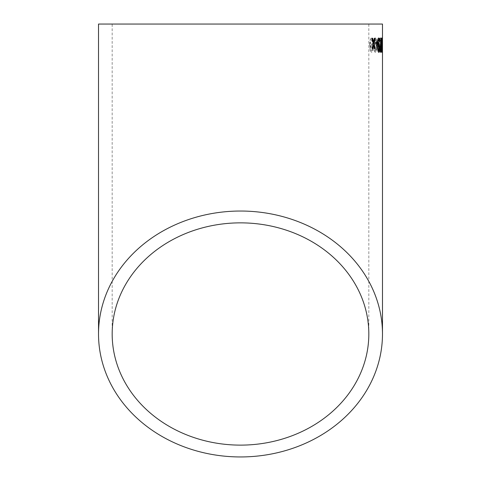 <?xml version="1.0" encoding="UTF-8"?>
<svg xmlns="http://www.w3.org/2000/svg" width="481" height="481" viewBox="0 0 481 481"><rect width="100%" height="100%" fill="white"/><g stroke="black" fill="none" stroke-linecap="round" stroke-linejoin="round"><path stroke-width="0.36" stroke-dasharray="2.4 1.8" d="M98.521 24.05L382.479 24.05M382.347 52.303L382.383 37.999L382.347 52.303L381.944 45.142L382.473 45.148M381.565 37.999L381.986 42.833L381.547 47.415L381.132 45.551L381.313 50.252L381.499 50.673L381.938 48.683L381.499 52.303L381.048 50.697L380.874 44.787C380.886 40.897 381.114 38.636 381.565 37.999L381.986 42.833M379.762 52.297C379.064 51.467 378.781 49.074 378.908 45.13L379.268 39.346L379.912 37.987C380.525 38.805 380.772 41.186 380.645 45.142C380.699 49.092 380.405 51.473 379.762 52.297L379.593 52.297C378.896 51.461 378.613 49.074 378.745 45.13L378.908 45.13M377.254 42.322L378.571 42.328L378.553 43.957L377.23 43.951L377.092 42.316L378.571 42.328M375.348 52.267C374.254 51.425 373.803 49.032 374.014 45.094L374.561 39.31L375.583 37.957C376.605 38.781 377.014 41.168 376.821 45.118C376.9 49.062 376.407 51.443 375.348 52.267L375.186 52.261C374.092 51.419 373.647 49.032 373.851 45.088L374.014 45.094M371.861 37.921C372.919 38.3 373.442 39.911 373.424 42.773C373.334 45.521 372.799 47.042 371.807 47.342L370.502 45.461L371.061 50.174L371.651 50.601L372.324 49.88L372.601 48.437L373.25 48.623C373.088 50.848 372.553 52.05 371.657 52.231L370.274 50.607L369.781 44.691C369.751 40.801 370.448 38.546 371.861 37.921L371.705 37.921C372.763 38.294 373.286 39.911 373.262 42.767L373.424 42.773M368.825 24.05L112.175 24.05L368.825 24.05L368.825 333.994M373.262 42.767C373.178 45.515 372.637 47.042 371.651 47.336L371.807 47.342M371.651 47.336L370.502 45.461M370.346 45.461L371.061 50.174M370.905 50.168L371.651 50.601M371.494 50.595L372.324 49.88M372.168 49.88L372.601 48.437M372.438 48.431L373.25 48.623M373.088 48.617C372.925 50.848 372.396 52.05 371.5 52.225L371.657 52.231M371.5 52.225L370.274 50.607M370.117 50.607L369.781 44.691M369.624 44.691C369.6 40.801 370.292 38.54 371.705 37.921M371.627 39.55L372.619 42.707L371.488 45.707L370.4 42.773L371.783 39.55L372.775 42.707L371.651 45.707L370.556 42.779L371.783 39.55M373.851 45.088L374.561 39.31M374.398 39.31L375.583 37.957M375.42 37.957C376.443 38.781 376.851 41.168 376.659 45.112L376.821 45.118M376.659 45.112C376.731 49.062 376.244 51.443 375.186 52.261M376.142 45.118C376.238 47.908 375.932 49.747 375.216 50.631L374.639 49.657L374.458 45.1C374.362 42.322 374.675 40.482 375.402 39.586C376.076 40.5 376.322 42.34 376.142 45.118L376.304 45.118C376.401 47.914 376.094 49.747 375.378 50.637L374.801 49.663L374.621 45.106C374.525 42.322 374.837 40.488 375.565 39.586C376.238 40.5 376.485 42.346 376.304 45.118M378.403 42.328L378.553 43.957M378.385 43.957L377.23 43.951M377.068 43.945L377.092 42.316M378.745 45.13L379.268 39.346M379.1 39.346L379.912 37.987M379.743 37.987C380.357 38.805 380.603 41.186 380.483 45.142L380.645 45.142M380.483 45.142C380.531 49.086 380.237 51.473 379.593 52.297M380.176 45.142C380.237 47.938 380.05 49.777 379.611 50.667L379.136 45.136C379.082 42.358 379.281 40.518 379.731 39.616C380.14 40.524 380.291 42.364 380.176 45.142L380.345 45.148C380.405 47.938 380.218 49.777 379.78 50.667L379.305 45.142C379.244 42.358 379.449 40.518 379.9 39.616C380.309 40.524 380.459 42.37 380.345 45.148M381.818 42.827L381.547 47.415M381.379 47.409L381.132 45.551M380.964 45.551L381.313 50.252M381.144 50.252L381.499 50.673M381.331 50.673L381.698 49.946M381.529 49.946L381.776 48.503M381.601 48.497L381.938 48.683M381.77 48.683L381.499 52.303M381.331 52.303L381.048 50.697M380.88 50.697L380.874 44.787M380.705 44.787C380.718 40.897 380.946 38.636 381.397 37.999M381.379 39.628L381.655 42.773L381.331 45.779L380.982 42.863L381.547 39.628L381.824 42.773L381.499 45.785L381.15 42.863L381.547 39.628M381.944 45.142L382.227 39.358M382.058 39.358L382.383 37.999M382.209 37.999L382.179 52.303M382.281 45.148L382.185 50.673L382.209 39.628L382.263 49.705L382.449 45.154M382.311 42.346L382.197 43.975L382.365 42.346M381.884 38.131L381.379 45.148L381.944 52.14M382.088 50.523L382.028 39.358M381.854 50.673L381.8 39.628M381.192 38.185L379.689 38.191L379.707 40.001L380.862 39.995L379.84 48.413C379.942 50.872 380.2 52.17 380.627 52.309L380.73 52.225M380.976 48.142L380.615 50.679M378.481 43.086L377.729 44.937M378.397 39.646L379.082 41.817M378.914 41.817L379.293 41.631M378.403 38.017C377.495 38.883 377.116 41.396 377.272 45.557L377.435 45.551M377.272 45.557C377.278 49.357 377.711 51.611 378.559 52.321L378.727 52.315M378.463 50.691L379.028 47.535L378.373 44.715M375.294 42.394L375.487 44.024M375.324 44.024L377.02 44.005M372.685 38.264L371.879 38.27M371.723 38.276L373.244 43.416M373.088 43.422L372.06 48.587M371.903 48.587L372.859 48.575M373.496 45.004L374.549 48.557M374.386 48.557L375.246 48.545M374.392 38.239L375.102 38.233M374.236 38.246L373.448 41.823M112.175 333.994L112.175 24.05"/><path stroke-width="0.72" d="M382.479 333.994A141.979 122.956 180 0 0 240.5 211.033A141.979 122.956 180 0 0 98.521 333.994A141.979 122.956 180 0 0 240.5 456.95A141.979 122.956 180 0 0 382.479 333.994L382.479 24.05L98.521 24.05L98.521 333.994M372.685 38.264L371.879 38.27L373.244 43.416L372.06 48.587L372.859 48.575L373.653 44.998L374.549 48.557L375.246 48.545L374.002 43.404L375.102 38.233L374.392 38.239L373.605 41.823L372.685 38.264M376.99 42.376L375.457 42.394L375.487 44.024L377.02 44.005L376.99 42.376M379.575 47.625C379.533 44.925 379.22 43.41 378.643 43.086L377.886 44.589C377.801 41.931 378.024 40.284 378.565 39.646L379.082 41.817L379.461 41.631C379.389 39.442 379.094 38.239 378.571 38.017C377.657 38.877 377.284 41.39 377.435 45.551C377.447 49.357 377.874 51.611 378.727 52.315C379.329 51.96 379.611 50.391 379.575 47.625L379.407 47.625C379.365 44.925 379.058 43.416 378.481 43.086M380.796 52.303C381.18 52.237 381.379 50.908 381.379 48.322L380.778 50.673L380.333 48.395L381.331 38.179L379.858 38.191L379.876 40.001L381.024 39.995L380.002 48.413C380.104 50.872 380.369 52.17 380.796 52.303M382.034 52.303L381.962 37.999L381.547 45.148L382.034 52.303M382.311 42.346L382.365 43.975L382.365 42.346M240.5 445.123A128.325 111.129 180 0 0 368.825 333.994A128.325 111.129 180 0 0 240.5 222.859A128.325 111.129 180 0 0 112.175 333.994A128.325 111.129 180 0 0 240.5 445.123M381.944 52.14L382.088 50.523M382.046 39.917L382.203 39.358M382.028 39.358L381.794 37.999M381.968 39.628L381.577 45.154L381.854 50.673L382.161 49.705L381.968 39.628L382.028 50.673M380.627 52.309C381.012 52.237 381.211 50.908 381.211 48.322L381.379 48.322M380.333 48.395L380.778 50.673M380.164 48.395L380.892 43.464M380.724 43.464L381.313 39.436M381.144 39.442L381.162 38.185M377.886 44.589L377.892 44.937M377.723 44.595C377.633 41.931 377.862 40.284 378.397 39.646L378.565 39.646M378.914 41.817L379.461 41.631M379.293 41.631C379.226 39.448 378.926 38.239 378.403 38.017M378.559 52.321C379.166 51.96 379.449 50.397 379.407 47.625M378.541 44.715L377.777 47.679L378.631 50.691L379.196 47.529L378.541 44.715L377.94 47.679L378.631 50.691M376.857 44.005L376.827 42.376L375.294 42.394M372.697 48.581L373.653 44.998M375.09 48.551L374.002 43.404M373.839 43.41L374.94 38.233M372.528 38.264L373.605 41.823"/></g></svg>
